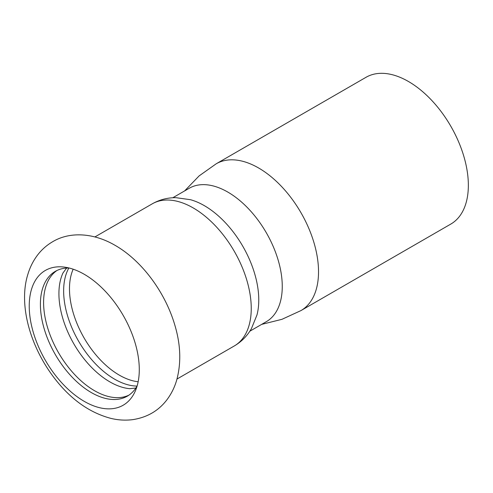 <?xml version="1.0" encoding="UTF-8"?>
<svg xmlns="http://www.w3.org/2000/svg" width="493" height="493" viewBox="0 0 493 493"><rect width="100%" height="100%" fill="white"/><g stroke="black" fill="none" stroke-linecap="round" stroke-linejoin="round"><path stroke-width="0.74" d="M139.285 369.602A77.82 44.931 -120 0 0 84.26 274.293A77.82 44.931 -120 0 0 64.626 267.144A77.82 44.931 -120 0 0 29.235 306.067A77.82 44.931 -120 0 0 74.277 394.554A77.82 44.931 -120 0 0 135.661 390.185A77.82 44.931 -120 0 0 139.285 369.602M63.024 272.882A72.04 41.591 -120 0 0 62.956 273.023A72.04 41.591 -120 0 0 58.92 293.643A72.04 41.591 -120 0 0 129.733 388.687A72.04 41.591 -120 0 0 129.893 388.7M68.866 267.989A72.04 41.591 -120 0 0 63.64 290.919A72.04 41.591 -120 0 0 137.054 386.087M56.954 270.497A72.04 41.591 -120 0 0 43.6 302.486A72.04 41.591 -120 0 0 74.005 373.873A72.04 41.591 -120 0 0 128.919 395.152M69.045 267.989A72.04 41.591 -120 0 0 55.315 271.36A72.04 41.591 -120 0 0 40.395 304.335A72.04 41.591 -120 0 0 71.842 376.837A72.04 41.591 -120 0 0 127.354 396.138A72.04 41.591 -120 0 0 137.14 385.933M216.224 163.781A84.753 48.93 -120 0 1 258.597 167.977A84.753 48.93 -120 0 1 318.527 271.779A84.753 48.93 -120 0 1 300.976 310.578L450.799 224.081A84.753 48.93 -120 0 0 468.35 185.282A84.753 48.93 -120 0 0 431.357 99.987A84.753 48.93 -120 0 0 366.046 77.284L216.224 163.781L199.135 175.89L184.61 190.927M249.828 331.21L266.3 321.701A77.05 44.481 -120 0 0 282.261 286.427A77.05 44.481 -120 0 0 227.778 192.06A77.05 44.481 -120 0 0 189.257 188.246L172.784 197.761M152.195 203.862A82.054 47.377 -120 0 1 193.219 207.929A82.054 47.377 -120 0 1 251.245 308.421A82.054 47.377 -120 0 1 234.249 345.987C241.508 341.711 247.239 335.918 251.43 328.615L256.982 314.953A77.05 44.481 -120 0 0 258.77 299.99A77.05 44.481 -120 0 0 204.287 205.624A77.05 44.481 -120 0 0 190.44 199.696L175.828 197.668C167.41 197.65 159.529 199.714 152.195 203.862L94.933 236.923M73.174 269.196A70.499 40.703 -120 0 0 69.482 288.806A70.499 40.703 -120 0 0 138.157 381.755M115.085 245.335C93.38 232.653 69.55 231.464 52.511 241.81C46.712 245.218 41.757 249.594 37.647 254.943C33.302 260.668 30.067 267.04 27.947 274.065C17.896 305.401 30.782 350.295 58.55 383.308C73.87 401.524 91.341 413.22 110.95 418.397C118.178 420.135 125.407 420.56 132.623 419.66C147.13 417.442 158.58 410.792 166.985 399.7C171.317 393.907 174.528 387.467 176.611 380.374C181.251 363.557 180.765 345.501 175.151 326.206C165.821 293.212 142.348 260.92 115.085 245.335M129.733 388.687L135.871 388.016M62.956 273.023L66.61 268.044M300.976 310.578L281.947 319.322L261.66 324.382M234.249 345.987L176.987 379.043"/></g></svg>
